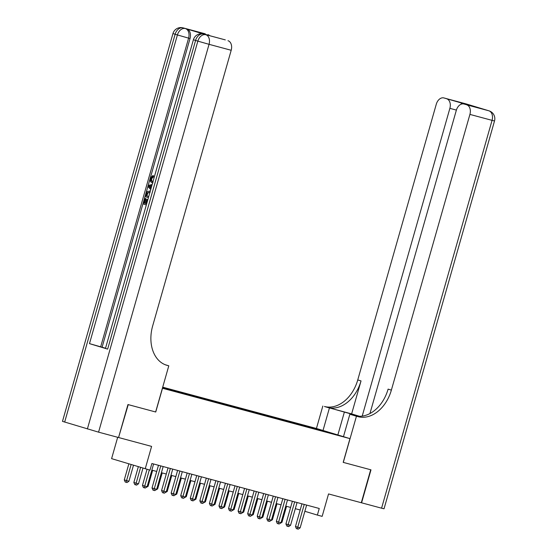 <?xml version="1.0" encoding="UTF-8"?>
<svg xmlns="http://www.w3.org/2000/svg" width="557" height="557" viewBox="0 0 557 557"><rect width="100%" height="100%" fill="white"/><g stroke="black" fill="none" stroke-linecap="round" stroke-linejoin="round"><path stroke-width="0.84" d="M162.449 388.09L169.196 389.956L162.477 387.985M117.68 437.287L111.595 458.648L150 470.108L151.88 463.515L319.252 508.478L317.372 515.079L322.155 516.36L328.546 493.934L361.298 502.734L370.697 469.76L343.196 462.373L349.963 438.624L162.407 388.236M349.963 438.624L316.334 428.451L162.707 387.178M162.505 388.264L155.737 412.006L128.242 404.626L118.564 437.517L127.957 404.542L155.64 411.985L168.792 365.817L167.17 365.378A34.297 24.752 -73.2 0 1 166.627 365.225A34.297 24.752 -73.2 0 1 152.653 325.977L231.19 50.276L209.049 44.323L98.568 432.155L118.557 437.524M335.363 434.432L342.27 436.451L335.328 434.571M162.498 387.93L325.511 431.94M312.15 428.347L311.899 427.595L305.535 425.666L162.679 387.289M311.899 427.595L325.713 431.772M145.217 468.827L151.601 446.401L118.85 437.6M304.86 511.291L317.372 515.079M151.845 470.143L156.726 471.452M161.405 472.712L166.285 474.021M170.971 475.281L175.852 476.59M180.538 477.85L185.418 479.166M190.097 480.419L194.978 481.735M199.664 482.989L204.544 484.305M209.23 485.558L214.111 486.874M218.79 488.127L223.67 489.443M228.356 490.696L233.237 492.012M237.923 493.265L242.803 494.581M247.482 495.834L252.363 497.15M257.049 498.404L261.929 499.72M266.615 500.98L271.496 502.289M276.175 503.549L281.055 504.858M285.741 506.118L290.622 507.427M295.307 508.687L300.188 509.996M305.299 426.509L305.535 425.666M322.218 431.048L322.419 430.422M301.943 503.827L295.482 526.504L297.758 527.194L304.233 504.447M300.146 527.834L298.26 529.15L297.306 528.892L297.758 527.194L300.146 527.834L306.628 505.088M297.306 528.892L296.394 528.621L295.482 526.504M281.181 522.118L281.974 522.334L286.535 506.327M281.974 522.334L279.774 523.566M465.896 103.853A8.23 5.695 105 0 1 466.014 103.88A8.23 5.695 105 0 1 466.139 103.915L488.858 110.787A8.23 5.695 105 0 1 492.054 120.354L469.913 114.408A8.23 5.695 -75 0 0 466.717 104.841L488.858 110.787A8.23 5.939 -73.2 0 1 488.983 110.829A8.23 8.23 0 0 1 494.519 120.96L492.054 120.354L381.58 508.186L361.59 502.811L370.983 469.836L343.293 462.394L356.445 416.225L358.074 416.664A34.297 24.752 106.8 0 0 391.376 390.109L469.913 114.408M359.418 416.295L324.446 406.485A34.297 24.752 106.8 0 0 357.754 379.93L436.284 104.229A8.23 5.695 -75 0 1 443.873 97.935L466.014 103.88A8.23 8.23 0 0 1 466.265 103.95A8.23 5.939 106.8 0 0 466.139 103.915L443.992 97.962L478.379 107.884L463.911 103.999A8.23 5.695 -75 0 0 456.329 110.293L369.945 413.538M343.467 436.66L349.859 414.234L356.738 416.079M349.859 414.234L356.445 416.225M351.627 413.9L327.718 407.473A34.297 24.752 106.8 0 0 361.027 380.918L351.627 413.9L359.537 416.295M478.379 107.884L466.717 104.841M494.519 120.96L384.038 508.785L381.58 508.186M323.018 430.47L329.41 408.044M316.432 428.479L322.823 406.053M362.203 416.107L449.875 108.343A8.23 5.695 -75 0 0 446.672 98.777M358.074 416.664L354.802 415.675A34.297 24.752 106.8 0 0 388.104 389.12L391.376 390.109M461.502 104.082L461.022 102.634M152.667 182.745L152.061 182.633C150.404 182.076 149.833 180.579 150.348 178.149L152.799 175.58L153.565 175.789L153.412 176.952L151.727 178.602C151.4 180.364 151.873 181.401 153.147 181.721M146.352 204.934L143.079 203.939L144.667 198.362L146.059 198.758L144.792 203.221L145.711 203.5M144.667 198.362L145.293 198.55L144.026 203.013L145.704 203.521L146.888 199.364L147.856 199.629M204.774 34.395A8.23 5.695 105 0 1 204.892 34.423A8.23 5.695 105 0 1 205.011 34.457L186.839 28.957A8.23 5.695 105 0 1 190.034 38.524L188.6 38.134L100.671 346.816L89.482 343.627L107.654 349.128L105.475 348.41L193.404 39.735L195.584 40.445L107.654 349.128M105.524 348.236L102.105 347.199L190.034 38.524M150.251 191.107L149.708 190.96L150.265 191.183M168.792 365.817L165.227 364.731M193.606 30.788L210.964 36.045L193.606 30.788L205.268 33.831L186.839 28.957M207.949 34.645A8.23 5.695 105 0 1 209.634 35.641M98.568 432.155L62.481 421.371L172.962 33.545L175.135 34.256L64.661 422.088M225.07 39.832A8.23 5.695 105 0 1 225.188 39.86A8.23 5.695 105 0 1 225.307 39.895L210.964 36.045M205.011 34.457L225.307 39.895M227.987 40.71A8.23 5.695 105 0 1 231.19 50.276M102.105 347.199L100.671 346.816M146.888 199.364L147.514 199.552L146.331 203.716L146.672 203.806M144.026 203.013L144.792 203.221M145.293 198.55L146.059 198.758M148.427 197.624L145.161 196.635L145.927 193.927L147.125 191.524L150.341 191.128M149.944 192.297L147.048 192.833L146.561 194.108L146.108 195.709L148.747 196.51M146.108 195.709L148.754 196.489M150.139 192.276L147.814 193.035L146.867 195.918M147.048 192.833L147.814 193.035M146.561 194.108L147.327 194.309M150.731 189.533L148.002 186.658L148.357 185.404L152.165 184.506M149.659 187.068L150.94 188.336L151.706 185.634L148.81 186.219L151.065 187.904M151.601 186.017L149.575 186.428L150.425 187.27M148.81 186.219L149.575 186.428M152.799 175.58L152.646 176.75L150.961 178.4C150.634 180.155 151.107 181.199 152.381 181.519L152.521 181.554M152.381 181.519L152.987 181.638M150.961 178.4L151.727 178.602M152.646 176.75L153.412 176.952M152.249 182.682L152.653 182.793M292.376 501.258L285.922 523.935L288.192 524.624L294.674 501.878M290.58 525.265L288.693 526.581L287.739 526.323L288.192 524.624L290.58 525.265L297.062 502.518M287.739 526.323L286.834 526.052L285.922 523.935M282.817 498.689L276.356 521.366L278.625 522.055L285.107 499.309M281.02 522.696L279.134 524.012L278.173 523.754L278.625 522.055L281.02 522.696L287.496 499.949M278.173 523.754L277.268 523.483L276.356 521.366M273.25 496.12L266.789 518.797L269.066 519.486L275.541 496.74M271.454 520.127L269.567 521.443L268.613 521.185L269.066 519.486L271.454 520.127L277.936 497.38M268.613 521.185L267.701 520.906L266.789 518.797M263.684 493.551L257.23 516.228L259.499 516.917L265.981 494.17M261.887 517.557L260.001 518.873L259.047 518.616L259.499 516.917L261.887 517.557L268.37 494.811M259.047 518.616L258.135 518.337L257.23 516.228M271.621 519.549L272.408 519.765L276.968 503.758M272.408 519.765L270.208 520.997M262.055 516.98L262.841 517.195L267.402 501.189M262.841 517.195L260.641 518.428M252.488 514.41L253.282 514.626L257.842 498.619M253.282 514.626L251.082 515.859M242.929 511.841L243.715 512.057L248.276 496.05M243.715 512.057L241.515 513.289M254.124 490.982L247.663 513.658L249.933 514.348L256.415 491.601M252.328 514.988L250.441 516.304L249.48 516.047L249.933 514.348L252.328 514.988L258.803 492.242M249.48 516.047L248.575 515.768L247.663 513.658M233.362 509.272L234.149 509.488L238.709 493.481M234.149 509.488L231.949 510.72M244.558 488.412L238.097 511.089L240.373 511.772L246.848 489.032M242.761 512.419L240.875 513.735L239.921 513.477L240.373 511.772L242.761 512.419L249.244 489.673M239.921 513.477L239.009 513.199L238.097 511.089M223.796 506.703L224.589 506.919L229.143 490.912M224.589 506.919L222.389 508.151M234.991 485.843L228.537 508.52L230.807 509.202L237.289 486.463M233.195 509.85L231.308 511.166L230.354 510.908L230.807 509.202L233.195 509.85L239.677 487.103M230.354 510.908L229.442 510.63L228.537 508.52M214.236 504.134L215.023 504.35L219.583 488.343M215.023 504.35L212.823 505.582M225.432 483.274L218.971 505.951L221.24 506.633L227.722 483.894M223.636 507.281L221.749 508.597L220.788 508.339L221.24 506.633L223.636 507.281L230.111 484.534M220.788 508.339L219.883 508.061L218.971 505.951M204.67 501.565L205.456 501.78L210.017 485.774M205.456 501.78L203.256 503.013M215.865 480.705L209.404 503.382L211.681 504.064L218.156 481.325M214.069 504.712L212.182 506.028L211.228 505.77L211.681 504.064L214.069 504.712L220.551 481.965M211.228 505.77L210.316 505.491L209.404 503.382M195.103 498.995L195.897 499.211L200.45 483.204M195.897 499.211L193.69 500.437M206.299 478.136L199.845 500.813L202.114 501.495L208.597 478.755M204.503 502.142L202.616 503.458L201.662 503.201L202.114 501.495L204.503 502.142L210.985 479.396M201.662 503.201L200.75 502.922L199.845 500.813M185.537 496.426L186.33 496.642L190.891 480.635M186.33 496.642L184.13 497.867M196.739 475.567L190.278 498.243L192.548 498.926L199.03 476.186M194.943 499.573L193.056 500.889L192.095 500.632L192.548 498.926L194.943 499.573L201.418 476.827M192.095 500.632L191.19 500.353L190.278 498.243M175.977 493.857L176.764 494.073L181.324 478.066M176.764 494.073L174.564 495.298M187.173 472.997L180.712 495.674L182.988 496.357L189.464 473.61M185.377 497.004L183.49 498.32L182.536 498.062L182.988 496.357L185.377 497.004L191.859 474.258M182.536 498.062L181.624 497.784L180.712 495.674M166.411 491.288L167.204 491.497L171.758 475.497M167.204 491.497L164.997 492.729M177.606 470.428L171.152 493.098L173.422 493.787L179.897 471.041M175.81 494.428L173.923 495.744L172.969 495.493L173.422 493.787L175.81 494.428L182.292 471.688M172.969 495.493L172.057 495.215L171.152 493.098M156.844 488.719L157.638 488.928L162.198 472.928M157.638 488.928L155.438 490.16M168.047 467.859L161.586 490.529L163.855 491.218L170.338 468.472M166.251 491.859L164.364 493.175L163.403 492.924L163.855 491.218L166.251 491.859L172.726 469.119M163.403 492.924L162.498 492.646L161.586 490.529M147.285 486.15L148.071 486.358L152.632 470.359M148.071 486.358L145.871 487.591M158.48 465.29L152.019 487.96L154.296 488.649L160.771 465.903M156.684 489.29L154.797 490.606L153.843 490.348L154.296 488.649L156.684 489.29L163.166 466.55M153.843 490.348L152.931 490.076L152.019 487.96M138.324 466.738L133.847 482.459L136.117 483.149L138.512 483.789L142.968 468.145M140.594 467.427L135.664 484.848L134.759 484.576L133.847 482.459M138.512 483.789L136.618 485.105L135.664 484.848M147.034 469.314L142.46 485.391L144.729 486.08L149.332 469.934M147.118 486.721L145.231 488.036L144.277 487.779L144.729 486.08L147.118 486.721L153.6 463.981M144.277 487.779L143.365 487.507L142.46 485.391M128.848 463.87L124.281 479.89L126.55 480.58L128.946 481.22L133.485 465.276M131.118 464.559L126.098 482.278L125.193 482.007L124.281 479.89M128.946 481.22L127.059 482.536L126.098 482.278M327.718 407.473L324.446 406.485M361.027 380.918L357.754 379.93M456.385 110.091L449.875 108.343M486.345 110.035A8.23 5.695 105 0 1 486.463 110.07A8.23 5.695 105 0 1 486.581 110.105A8.23 5.939 106.8 0 1 486.714 110.14A8.23 8.23 0 0 0 486.463 110.07L485.091 109.701M486.839 110.182A8.23 5.939 106.8 0 0 486.714 110.14L488.983 110.829M469.377 104.946A8.23 8.23 0 0 0 468.534 104.639A8.23 5.939 -73.2 0 0 468.409 104.605A8.23 5.695 105 0 1 468.973 104.82M466.397 103.992A8.23 5.939 106.8 0 0 466.265 103.95L468.534 104.639M337.855 434.961L344.379 412.062M166.097 365.051L167.17 365.378M87.379 428.96L197.853 41.134L195.584 40.445A8.23 5.939 106.8 0 1 203.577 34.074A8.23 5.695 -75 0 0 203.458 34.04L204.892 34.423M89.482 343.627L177.411 34.945L175.135 34.256A8.23 5.939 106.8 0 1 183.128 27.885A8.23 5.695 -75 0 0 183.009 27.85L205.15 33.796M188.6 38.134A8.23 5.695 -75 0 0 185.404 28.574A8.23 5.939 -73.2 0 0 177.411 34.945L188.6 38.134M209.049 44.323A8.23 5.695 -75 0 0 205.846 34.757A8.23 5.939 -73.2 0 0 197.853 41.134L209.049 44.323M150.056 185.968L150.822 186.17M210.936 36.031L225.188 39.86M183.009 27.85A8.23 8.23 0 0 0 172.962 33.545M203.458 34.04A8.23 8.23 0 0 0 193.404 39.735M152.938 182.87L152.172 182.661"/></g></svg>
